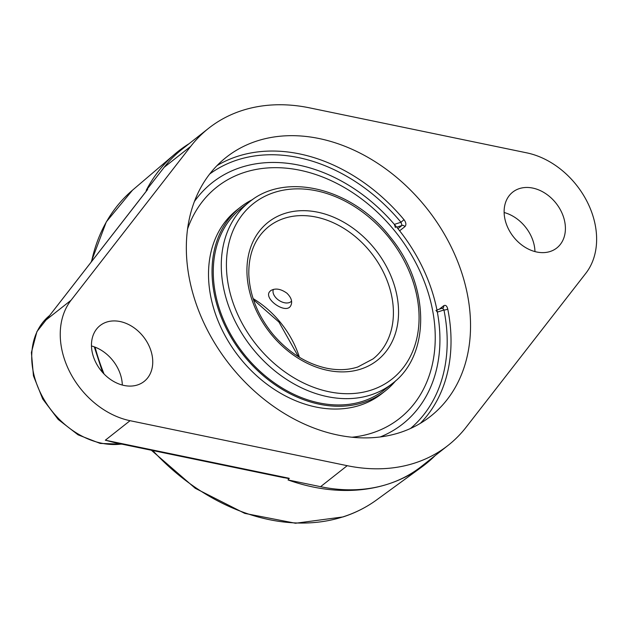<?xml version="1.0" encoding="UTF-8"?>
<svg xmlns="http://www.w3.org/2000/svg" width="628" height="628" viewBox="0 0 628 628"><rect width="100%" height="100%" fill="white"/><g stroke="black" fill="none" stroke-linecap="round" stroke-linejoin="round"><path stroke-width="0.94" d="M270.558 290.717C275.182 287.907 280.63 288.731 286.91 293.197C291.471 297.696 292.726 301.919 290.67 305.867C285.881 314.652 263.846 299.077 269.467 291.902L270.558 290.717M209.721 173.987A162.142 123.638 -128.3 0 1 400.97 222.249L394.368 224.384A153.719 117.216 -128.3 0 0 246.247 165.847A153.719 117.216 -128.3 0 0 194.429 201.486A153.719 117.216 -128.3 0 1 246.247 165.847A153.719 117.216 -128.3 0 1 399.541 230.688A153.719 117.216 -128.3 0 1 426.914 394.863A153.719 117.216 -128.3 0 1 380.191 436.962A153.719 117.216 -128.3 0 0 426.914 394.855A153.719 117.216 -128.3 0 0 437.339 312.108L443.949 309.965A162.142 123.638 -128.3 0 1 410.492 428.492M187.584 228.922A147.415 112.412 -128.3 0 1 216.935 186.979A147.415 112.412 -128.3 0 1 396.496 233.09A147.415 112.412 -128.3 0 1 399.541 418.452A147.415 112.412 -128.3 0 1 372.082 433.03A147.415 112.412 -128.3 0 1 351.916 437.229M395.719 380.717A116.981 89.207 -128.3 0 1 385.27 390.946L381.746 393.725A116.981 89.207 -128.3 0 1 359.954 405.296A116.981 89.207 -128.3 0 1 229.966 343.995A116.981 89.207 -128.3 0 1 236.834 210.042L240.367 207.256A116.981 89.207 -128.3 0 1 252.739 199.484M362.858 401.253A115.56 88.116 -128.3 0 1 234.464 340.698A115.56 88.116 -128.3 0 1 241.246 208.378L249.253 202.059A115.56 88.116 51.7 0 0 242.471 334.379A115.56 88.116 51.7 0 0 370.873 394.934A115.56 88.116 51.7 0 0 392.398 383.504L384.391 389.823A115.56 88.116 -128.3 0 1 362.858 401.253M385.27 390.946A116.981 89.207 -128.3 0 1 363.479 402.509A116.981 89.207 -128.3 0 1 233.49 341.208A116.981 89.207 -128.3 0 1 240.367 207.256M291.573 301.063A10.825 6.79 33.4 0 1 285.136 302.861A10.825 6.79 33.4 0 1 274.412 295.796A10.825 6.79 33.4 0 1 273.416 289.39M147.666 189.452L46.331 319.762L146.214 191.25M48.568 316.81L46.331 319.762L71.05 300.255L190.755 146.332A179.286 136.716 -128.3 0 1 208.684 128.245A179.286 136.716 -128.3 0 1 309.667 107.875L526.814 152.863A76.09 58.019 -128.3 0 1 587.737 202.915A76.09 58.019 -128.3 0 1 585.822 273.306L466.117 427.228A179.286 136.716 -128.3 0 1 448.188 445.307A179.286 136.716 -128.3 0 1 347.206 465.686L130.059 420.697A76.09 58.019 -128.3 0 1 69.127 370.638A76.09 58.019 -128.3 0 1 71.05 300.255M130.059 420.697L105.331 440.204L115.105 442.732L281.948 477.296M435.235 455.52A199.39 152.047 -128.3 0 1 421.796 466.989A199.39 152.047 -128.3 0 1 388.159 484.047A199.39 152.047 -128.3 0 1 288.048 479.949L289.17 478.285L105.331 440.204L119.854 443.713M289.163 478.646L274.452 475.741M289.17 478.285L283.605 477.649M288.048 479.949L320.578 486.692A179.286 136.716 51.7 0 0 388.159 484.047A179.286 136.716 51.7 0 0 421.561 466.314L448.188 445.307M147.502 189.483L146.198 190.394A199.39 152.047 -128.3 0 1 174.906 154.033A199.39 152.047 -128.3 0 1 189.185 143.631M534.962 251.593A35.568 27.122 51.7 0 0 530.825 235.492A35.568 27.122 51.7 0 0 504.135 212.515M122.311 385.05A35.568 27.122 51.7 0 0 118.166 368.942A35.568 27.122 51.7 0 0 91.476 345.965M442.567 308.199L443.085 307.924A2.81 2.143 51.7 0 0 443.69 305.742C445.566 304.729 446.908 305.805 447.733 308.96A2.81 1.005 -11.4 0 1 443.949 309.965L442.567 308.199M396.708 227.171L402.022 225.452L400.97 222.249L404.016 219.721C406.143 222.595 406.442 224.887 404.927 226.606A2.81 2.143 51.7 0 0 402.022 225.452L397.94 228.678M394.368 224.384L395.412 227.587M435.95 310.342L437.339 312.108M399.871 432.598A164.952 125.781 -128.3 0 1 216.589 346.154A164.952 125.781 -128.3 0 1 226.276 157.275A164.952 125.781 -128.3 0 1 427.189 208.873A164.952 125.781 -128.3 0 1 430.596 416.278A164.952 125.781 -128.3 0 1 399.871 432.598M561.251 211.487A35.568 27.122 -128.3 0 1 556.793 247.981A35.568 27.122 -128.3 0 1 508.28 228.616A35.568 27.122 -128.3 0 1 512.731 192.121A35.568 27.122 -128.3 0 1 561.251 211.487M148.593 344.945A35.568 27.122 -128.3 0 1 144.142 381.431A35.568 27.122 -128.3 0 1 95.621 362.073A35.568 27.122 -128.3 0 1 100.072 325.579A35.568 27.122 -128.3 0 1 148.593 344.945M208.684 128.245L182.057 149.252A179.286 136.716 51.7 0 0 164.128 167.338L146.198 190.394M268.651 226.637A84.246 64.244 -128.3 0 1 371.266 252.99A84.246 64.244 -128.3 0 1 373.008 358.926L357.779 367.003C348.093 370.112 337.566 370.489 326.207 368.134C306.056 363.565 288.307 352.292 272.952 334.316C257.873 315.727 249.826 295.804 248.814 274.546C248.492 253.665 255.101 237.69 268.651 226.637M360.841 369.068A87.991 67.102 51.7 0 0 360.425 234.032A87.991 67.102 51.7 0 0 246.93 270.739A87.991 67.102 51.7 0 0 360.841 369.068M371.156 390.121A111.815 85.259 -128.3 0 1 226.418 265.181A111.815 85.259 -128.3 0 1 370.622 218.544A111.815 85.259 -128.3 0 1 371.156 390.121M299.415 357.277A84.246 64.244 51.7 0 0 253.115 298.59M121.479 444.051A76.09 58.019 -128.3 0 1 43.065 397.83A76.09 58.019 -128.3 0 1 49.526 315.578L36.926 331.592L31.4 352.504L33.449 375.842L42.735 399.023L58.2 419.449L78.076 434.835L100.174 443.423L122.052 444.169M347.206 465.686L320.578 486.692M151.356 450.237L195.253 488.294L244.755 513.382L295.505 523.25L343.029 516.93C355.307 512.958 366.54 507.259 376.729 499.841A197.271 150.43 -128.3 0 1 343.453 516.718A197.271 150.43 -128.3 0 1 152.737 450.527M104.06 374.005A197.271 150.43 -128.3 0 1 95.064 347.143M91.57 261.507A197.271 150.43 -128.3 0 1 132.469 190.213L106.328 221.841L91.154 262.049M420.352 423.335A164.952 125.781 51.7 0 0 447.733 308.96M404.016 219.721A164.952 125.781 51.7 0 0 217.021 165.596M443.69 305.742L439.349 309.164M399.628 230.79L404.927 226.606M190.755 146.332L164.128 167.338M392.398 383.504C431.146 354.804 429.662 284.806 390.475 237.353C353.352 188.604 286.023 171.209 249.253 202.059M298.402 356.657L278.942 322.062L253.484 299.721M216.935 186.979L216.205 187.544M399.541 418.452L398.819 419.025M285.136 302.861L286.344 303.041M274.412 295.796L273.769 294.76M282.231 477.351L283.314 477.594M94.286 346.852L102.647 372.498M376.729 499.841L421.796 466.989M132.469 190.213L174.906 154.033M442.889 308.026L436.923 309.949"/></g></svg>

